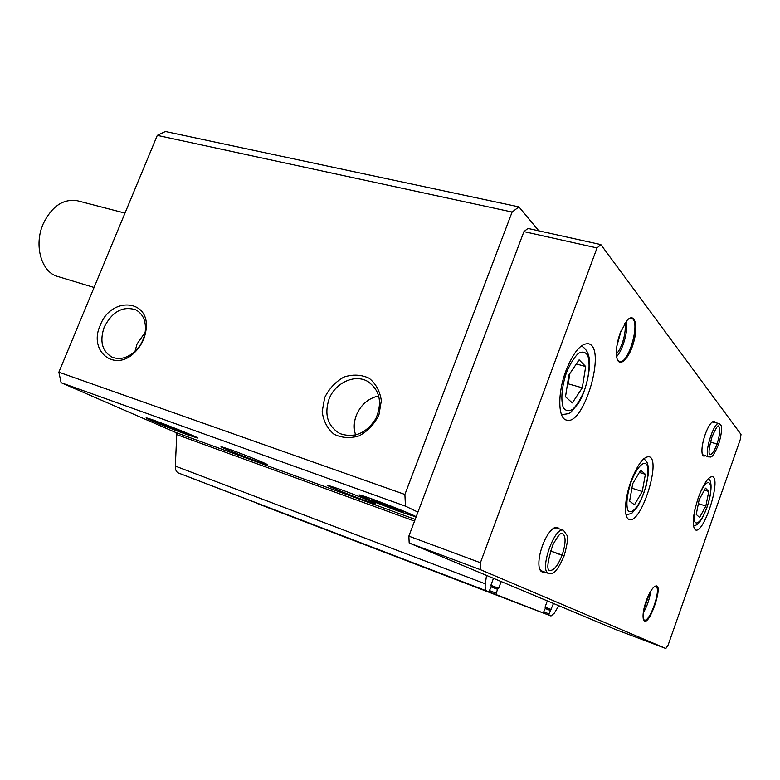 <?xml version="1.0" encoding="UTF-8"?>
<svg xmlns="http://www.w3.org/2000/svg" width="780" height="780" viewBox="0 0 780 780"><rect width="100%" height="100%" fill="white"/><g stroke="black" fill="none" stroke-linecap="round" stroke-linejoin="round"><path stroke-width="1.17" d="M404.888 494.462L58.861 372.187L157.297 135.369L165.389 131.498L518.934 206.895L512.119 212.043L404.888 494.462L405.454 506.152L417.934 512.119M538.834 230.861L518.934 206.895M324.694 397.546L322.189 411.557C323.369 420.898 327.259 428.415 333.85 434.109C341.64 437.999 350.074 438.575 359.151 435.854C367.76 431.135 374.341 424.183 378.914 414.97L381.342 400.647C379.957 391.17 375.872 383.692 369.086 378.202C361.208 374.566 352.823 374.176 343.931 377.042C335.575 381.761 329.16 388.596 324.694 397.546M100.21 325.397C88.169 351.312 114.845 372.918 134.852 352.248C141.043 346.066 144.758 338.715 145.987 330.194C150.959 299.218 111.023 295.825 100.21 325.397M157.297 135.369L512.119 212.043M231.182 449.933C246.763 455.53 270.562 465.309 266.877 464.578C263.708 464.441 216.382 445.887 221.335 446.706L231.182 449.933M339.836 489.216C356.509 495.212 379.363 504.621 375.385 503.831C371.504 503.558 322.043 484.282 327.736 485.257L339.836 489.216M187.142 434.674L197.418 438.009C202.449 438.818 150.374 418.275 146.523 417.953C142.106 417.056 170.225 428.6 187.142 434.674M399.74 511.612L415.243 516.652C421.775 517.725 365.03 495.622 359.658 495.007C354.403 493.925 380.279 504.611 399.74 511.612M58.861 372.187L61.123 382.707L405.454 506.152M61.123 382.707L175.822 432.52L415.184 519.383M190.924 477.789L543.212 612.953L545.298 608.439L545.083 607.025L547.316 600.892M501.16 581.548L498.683 588.286L497.445 589.261L496.031 594.584L543.212 612.953L257.371 503.539M175.822 432.52L176.738 434.587L175.325 466.099C175.256 469.726 176.309 472.036 178.503 473.031L488.836 591.786L491.244 586.774L490.932 585.156L493.457 578.321M486.515 575.406L485.335 583.84C484.838 587.867 485.374 590.275 486.944 591.055L181.116 474.035M265.463 506.63L550.992 615.986L554.307 613.197L558.773 605.69M483.093 339.69L478.959 350.639M497.923 588.715L491.332 586.219L497.913 588.715M553.498 603.476L549.013 613.899L548.974 615.196L550.992 615.986L268.456 507.829M145.119 332.397L137.026 344L135.008 351.38M104.237 327.054C99.46 341.113 102.024 351.127 111.94 357.094C119.691 360.126 127.472 358.127 135.301 351.098C140.839 345.569 144.154 338.998 145.265 331.373C146.182 321.097 143.042 313.921 135.847 309.855C122.879 305.77 112.34 311.503 104.237 327.054M378.758 395.899C368.335 398.229 360.867 404.674 356.343 415.252C353.808 422.029 353.564 428.62 355.622 435.016M328.965 399.321C324.119 414.814 327.746 426.221 339.846 433.563C354.188 438.477 366.19 433.505 375.843 418.655C382.648 402.373 379.87 389.932 367.526 381.313C354.412 373.776 334.893 383.048 328.965 399.321M124.985 213.115L77.639 200.821C63.394 198.422 51.919 206.115 43.183 223.899C33.579 245.407 41.486 272.366 57.72 276.481L94.068 287.479M668.148 645.021L740.415 439.13L741 434.411L600.844 244.598L597.041 247.942L480.412 562.721L480.47 569.692L665.837 648.502L668.148 645.021M597.041 247.942L523.926 231.621L527.953 228.442L600.844 244.598M523.926 231.621L408.856 536.143L480.412 562.721M408.856 536.143L409.178 542.997L480.47 569.692M409.178 542.997L615.43 629.441L665.837 648.502M698.285 497.757C692.601 515.716 691.694 526.451 695.575 529.971C704.077 533.91 721.627 478.335 712.403 476.677C708.328 476.629 703.618 483.659 698.285 497.757M565.968 370.705C557.466 393.042 557.924 418.373 566.358 420.059C583.859 426.826 606.996 347.285 588.461 343.756C580.954 343.122 573.456 352.102 565.968 370.705M631 481.182C624.4 499.093 623.639 518.183 629.207 519.441C641.072 524.667 661.791 459.293 649.087 456.739C643.5 456.436 637.475 464.587 631 481.182M646.152 601.078C643.636 608.478 642.652 614.24 643.198 618.365C647.146 634.393 666.715 577.102 653.893 587.096C651.202 589.67 648.629 594.331 646.152 601.078M559.045 528.782C557.281 526.393 554.736 526.802 551.411 530.01C548.028 533.53 545.035 538.765 542.432 545.707C539.624 553.663 538.483 560.45 538.99 566.066C539.624 570.697 541.359 572.627 544.216 571.867M715.045 422.389C714.265 421.083 713.115 421.151 711.575 422.584C709.381 424.808 707.265 428.747 705.217 434.392C702.429 442.728 701.415 449.192 702.175 453.814C702.663 455.832 703.599 456.505 704.974 455.822M620.197 332.953C616.892 342.537 615.742 350.659 616.756 357.337C618.823 368.755 629.167 359.141 633.721 342.108C638.557 325.133 634.54 311.678 626.847 320.658L620.197 332.953M616.863 346.096L621.143 330.505M616.385 353.906C621.972 348.523 626.837 330.876 624.751 323.476M616.639 356.606C623.005 349.84 628.407 330.242 626.359 321.233M617.458 359.755L619.486 361.51C628.69 364.972 641.15 319.868 631.381 318.337L628.709 318.883M702.419 454.652L709.01 457.022C710.278 455.998 711.477 461.165 718.458 444.668M709.01 457.022C703.082 456.261 713.69 421.034 719.111 423.53L712.247 422.019M539.565 568.805L541.612 570.921L548.642 573.485C552.172 573.749 555.877 574.733 564.047 556.042L550.466 550.992L562.136 555.067C565.929 543.309 566.046 536.084 562.477 533.383C561.161 534.417 561.356 529.698 552.776 544.996C547.453 561.678 546.439 570.151 549.734 570.433C553.79 570.745 557.924 565.646 562.117 555.136M548.642 573.485C538.824 571.223 554.463 525.837 563.492 530.322L556.423 527.885L553.537 528.236M643.617 610.408L649.389 593.541M643.227 612.973C647.137 606.255 649.613 599.03 650.647 591.289M643.422 619.281L644.27 620.051C649.847 622.898 661.83 587.808 655.756 586.472L654.634 586.531M645.392 474.308L640.712 470.165L632.746 483.59L629.616 501.072L634.452 504.826L642.262 491.488L645.392 474.308L639.366 472.436M572.325 402.909L582.289 387.816L585.692 366.522L579.111 359.834L568.893 374.995L565.5 396.776L572.325 402.909M699.621 517.471L705.841 506.025L708.776 491.478L705.5 488.144L699.173 499.649L696.228 514.429L699.621 517.471M631.917 488.192L642.262 491.488M698.373 503.666L705.841 506.025M704.408 490.123L708.776 491.478M567.304 385.213L568.22 383.838L582.289 387.816M576.332 363.958L585.692 366.522M568.22 383.838L569.809 373.62M550.495 550.924L562.136 555.067M710.483 441.987L718.438 444.668M710.492 441.938L718.497 444.502M378.768 503.1L371.67 499.824L380.152 502.515L402.88 511.826L378.768 503.1M364.474 497.581L361.706 495.885C364.933 495.7 420.947 517.51 412.61 515.697C408.798 515.209 374.449 502.271 364.474 497.581M379.187 502.174L378.817 503.129M394.631 508.063L394.251 509.067M166.384 426.328L157.814 422.584L163.4 424.271L186.03 433.553L166.384 426.328M153.358 421.307L148.483 418.792C150.589 418.46 201.542 438.555 195.097 437.151C192.621 436.917 164.843 426.358 153.358 421.307M166.793 425.529L166.452 426.358M180.726 431.028L180.443 431.74M191.071 477.896L496.031 594.584M178.503 473.031L486.944 591.055M176.738 434.587L414.541 521.089M175.325 466.099L485.335 583.84M265.58 506.708L548.974 615.196M490.883 585.322L498.683 588.286M491.195 586.892L497.445 589.261M489.781 590.733L496.031 593.112M545.044 607.152L551.304 609.531M545.386 607.932L550.67 609.941L545.386 607.932M545.259 608.527L550.27 610.438M544.011 611.988L549.013 613.899M631.02 482.157C627.1 494.393 625.999 503.636 627.695 509.886C630.757 515.668 638.537 507.283 643.89 492.833C647.673 481.075 648.814 471.988 647.322 465.553C644.533 459.264 636.626 467.132 631.02 482.157M566.446 372.655C561.785 386.344 560.586 400.228 563.335 407.648C565.802 411.148 569.078 411.587 573.144 408.954C577.337 404.596 581.139 398.278 584.561 389.99C589.124 375.901 590.226 364.484 587.876 355.738C585.585 351.897 582.397 351.127 578.302 353.438C574.002 357.64 570.053 364.046 566.446 372.655M695.389 507.361C690.095 530.117 700.947 526.939 707.84 504.543C715.065 482.255 708.006 473.421 699.26 495.105M717.073 443.84C720.193 433.953 720.642 427.966 718.409 425.909C718.468 427.011 718.624 421.639 711.877 437.297C707.09 454.74 709.858 453.97 709.742 454.652C711.925 454.672 714.363 451.084 717.064 443.898M137.066 310.537L135.847 309.855M145.265 331.373L145.987 330.194M135.301 351.098L134.852 352.248M370.412 383.175L367.526 381.313M626.048 514.79C633.994 512.782 630.025 514.927 636.928 507.38C639.62 503.529 642.73 496.275 646.25 485.599L648.268 474.357C648.511 462.91 647.419 462.16 643.822 458.708M561.434 414.463C567.226 414.229 570.511 413.302 571.321 411.694L578.672 402.968L581.87 397.059C586.423 386.149 589.046 374.907 589.739 363.334C589.436 354.412 586.599 348.631 581.256 345.979M693.381 526.003C697.174 525.047 700.547 523.975 707.167 506.825C713.32 487.227 710.95 479.788 708.318 478.676M563.492 530.322L567.05 535.431C568.201 537.966 567.236 544.762 564.135 555.808M719.111 423.53L720.944 425.353C721.412 425.539 722.836 430.589 718.526 444.464"/></g></svg>
